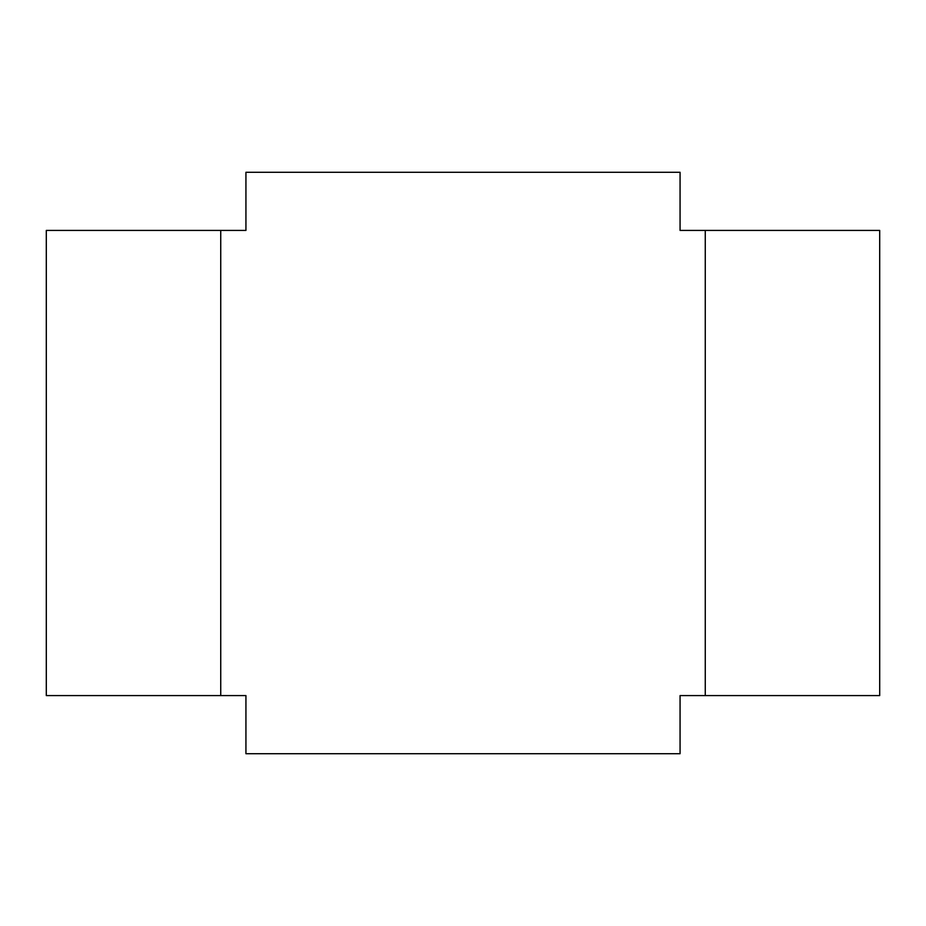<?xml version="1.0" encoding="UTF-8"?>
<svg xmlns="http://www.w3.org/2000/svg" width="926" height="926" viewBox="0 0 926 926"><rect width="100%" height="100%" fill="white"/><g stroke="black" fill="none" stroke-linecap="round" stroke-linejoin="round"><path stroke-width="1.39" d="M220.735 230.424L46.3 230.424L46.3 695.576L220.735 695.576L220.735 230.424L245.934 230.424L245.934 172.282L680.066 172.282L680.066 230.424L879.7 230.424L879.7 695.576L680.066 695.576L680.066 753.718L245.934 753.718L245.934 695.576L220.735 695.576M705.265 695.576L705.265 230.424"/></g></svg>
